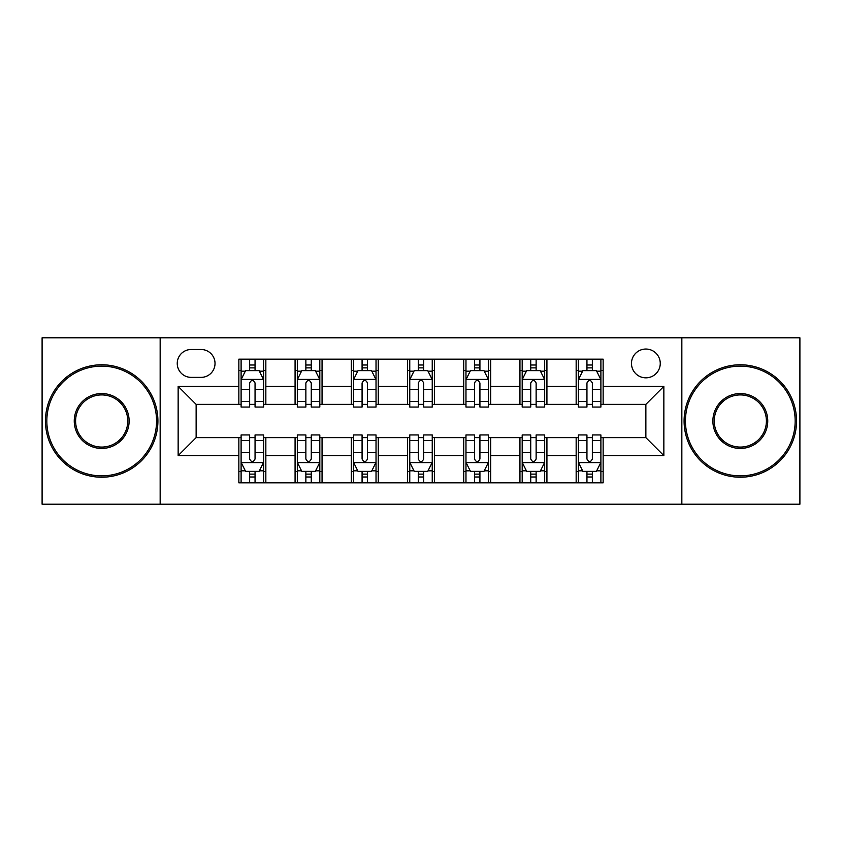 <?xml version="1.0" encoding="UTF-8"?>
<svg xmlns="http://www.w3.org/2000/svg" width="842" height="842" viewBox="0 0 842 842"><rect width="100%" height="100%" fill="white"/><g stroke="black" fill="none" stroke-linecap="round" stroke-linejoin="round"><path stroke-width="1.26" d="M645.867 349.041A14.388 14.388 0 0 0 631.479 363.439A14.388 14.388 0 0 0 645.867 377.826A14.388 14.388 0 0 0 660.254 363.439A14.388 14.388 0 0 0 645.867 349.041M681.841 504.2L799.9 504.2L799.9 337.8L681.841 337.8L681.841 504.2L160.159 504.2L160.159 337.8L42.1 337.8L42.1 504.2L160.159 504.2M191.187 377.374L201.08 377.374A13.946 13.946 0 0 0 215.026 363.439A13.946 13.946 0 0 0 201.08 349.493L191.187 349.493A13.946 13.946 0 0 0 177.241 363.439A13.946 13.946 0 0 0 191.187 377.374M681.841 337.8L160.159 337.8M238.854 455.627L178.146 455.627L178.146 386.373L238.854 386.373L238.854 404.36L196.133 404.36L196.133 437.64L238.854 437.64L238.854 482.834L603.146 482.834L603.146 437.64L645.867 437.64L645.867 404.36L603.146 404.36L603.146 386.373L663.854 386.373L663.854 455.627L603.146 455.627M603.146 386.373L603.146 359.166L238.854 359.166L238.854 386.373M576.16 359.166L576.16 404.36L578.401 404.36M586.948 404.36L592.347 404.36M600.893 404.36L603.146 404.36M576.16 404.36L544.679 404.36M519.946 359.166L519.946 404.36L522.187 404.36M530.734 404.36L536.133 404.36M519.946 404.36L488.455 404.36M463.721 359.166L463.721 404.36L465.973 404.36M474.52 404.36L479.919 404.36M463.721 404.36L432.241 404.36M407.507 359.166L407.507 404.36L409.759 404.36M418.306 404.36L423.694 404.36M407.507 404.36L376.027 404.36M351.293 359.166L351.293 404.36L353.545 404.36M362.081 404.36L367.48 404.36M351.293 404.36L319.813 404.36M295.079 359.166L295.079 404.36L297.321 404.36M305.867 404.36L311.266 404.36M295.079 404.36L263.599 404.36M238.854 404.36L241.107 404.36M249.653 404.36L255.052 404.36M238.854 437.64L241.107 437.64M249.653 437.64L255.052 437.64M263.599 437.64L265.84 437.64L265.84 482.834M297.321 437.64L265.84 437.64M305.867 437.64L311.266 437.64M319.813 437.64L322.054 437.64L322.054 482.834M353.545 437.64L322.054 437.64M362.081 437.64L367.48 437.64M376.027 437.64L378.279 437.64L378.279 482.834M409.759 437.64L378.279 437.64M418.306 437.64L423.694 437.64M432.241 437.64L434.493 437.64L434.493 482.834M465.973 437.64L434.493 437.64M474.52 437.64L479.919 437.64M488.455 437.64L490.707 437.64L490.707 482.834M522.187 437.64L490.707 437.64M530.734 437.64L536.133 437.64M544.679 437.64L546.921 437.64L546.921 482.834M578.401 437.64L546.921 437.64M586.948 437.64L592.347 437.64M600.893 437.64L603.146 437.64M265.84 359.166L265.84 404.36M238.854 370.406L241.107 370.406M249.653 370.406L255.052 370.406M263.599 370.406L265.84 370.406M238.854 471.594L241.107 471.594M249.653 471.594L255.052 471.594M263.599 471.594L265.84 471.594M295.079 437.64L295.079 482.834M322.054 359.166L322.054 404.36M295.079 370.406L297.321 370.406M305.867 370.406L311.266 370.406M319.813 370.406L322.054 370.406M295.079 471.594L297.321 471.594M305.867 471.594L311.266 471.594M319.813 471.594L322.054 471.594M351.293 437.64L351.293 482.834M351.293 471.594L353.545 471.594M362.081 471.594L367.48 471.594M376.027 471.594L378.279 471.594M378.279 359.166L378.279 404.36M351.293 370.406L353.545 370.406M362.081 370.406L367.48 370.406M376.027 370.406L378.279 370.406M407.507 437.64L407.507 482.834M407.507 471.594L409.759 471.594M418.306 471.594L423.694 471.594M432.241 471.594L434.493 471.594M434.493 359.166L434.493 404.36M407.507 370.406L409.759 370.406M418.306 370.406L423.694 370.406M432.241 370.406L434.493 370.406M463.721 437.64L463.721 482.834M463.721 471.594L465.973 471.594M474.52 471.594L479.919 471.594M488.455 471.594L490.707 471.594M490.707 359.166L490.707 404.36M463.721 370.406L465.973 370.406M474.52 370.406L479.919 370.406M488.455 370.406L490.707 370.406M519.946 437.64L519.946 482.834M519.946 471.594L522.187 471.594M530.734 471.594L536.133 471.594M544.679 471.594L546.921 471.594M546.921 359.166L546.921 404.36M519.946 370.406L522.187 370.406M530.734 370.406L536.133 370.406M544.679 370.406L546.921 370.406M576.16 437.64L576.16 482.834M576.16 471.594L578.401 471.594M586.948 471.594L592.347 471.594M600.893 471.594L603.146 471.594M576.16 370.406L578.401 370.406M586.948 370.406L592.347 370.406M600.893 370.406L603.146 370.406M196.133 404.36L178.146 386.373M196.133 437.64L178.146 455.627M663.854 386.373L645.867 404.36M663.854 455.627L645.867 437.64M255.052 365.007L249.653 365.007M263.599 401.423L255.052 401.423L255.052 407.054L263.599 407.054L263.599 379.626L259.094 370.627L245.601 370.627L241.107 379.626L241.107 407.054L249.653 407.054L249.653 401.423L241.107 401.423M241.107 379.626L241.107 359.166M263.599 379.626L263.599 359.166M249.653 370.627L249.653 359.166M255.052 359.166L255.052 370.627M255.052 401.423L255.052 382.994C253.253 379.531 251.453 379.531 249.653 382.994L249.653 401.423M249.653 476.993L255.052 476.993M241.107 440.577L249.653 440.577L249.653 434.946L241.107 434.946L241.107 462.374L245.601 471.373L259.094 471.373L263.599 462.374L263.599 434.946L255.052 434.946L255.052 440.577L263.599 440.577M263.599 462.374L263.599 482.834M241.107 462.374L241.107 482.834M255.052 471.373L255.052 482.834M249.653 482.834L249.653 471.373M249.653 440.577L249.653 459.006C251.453 462.468 253.242 462.468 255.052 459.006L255.052 440.577M311.266 365.007L305.867 365.007M319.813 401.423L311.266 401.423L311.266 407.054L319.813 407.054L319.813 379.626L315.308 370.627L301.825 370.627L297.321 379.626L297.321 407.054L305.867 407.054L305.867 401.423L297.321 401.423M297.321 379.626L297.321 359.166M319.813 379.626L319.813 359.166M305.867 370.627L305.867 359.166M311.266 359.166L311.266 370.627M311.266 401.423L311.266 382.994C309.467 379.531 307.667 379.531 305.867 382.994L305.867 401.423M367.48 365.007L362.081 365.007M376.027 401.423L367.48 401.423L367.48 407.054L376.027 407.054L376.027 379.626L371.532 370.627L358.039 370.627L353.545 379.626L353.545 407.054L362.081 407.054L362.081 401.423L353.545 401.423M353.545 379.626L353.545 359.166M376.027 379.626L376.027 359.166M362.081 370.627L362.081 359.166M367.48 359.166L367.48 370.627M367.48 401.423L367.48 382.994C365.681 379.531 363.891 379.531 362.081 382.994L362.081 401.423M423.694 365.007L418.306 365.007M432.241 401.423L423.694 401.423L423.694 407.054L432.241 407.054L432.241 379.626L427.747 370.627L414.253 370.627L409.759 379.626L409.759 407.054L418.306 407.054L418.306 401.423L409.759 401.423M409.759 379.626L409.759 359.166M432.241 379.626L432.241 359.166M418.306 370.627L418.306 359.166M423.694 359.166L423.694 370.627M423.694 401.423L423.694 382.994C421.905 379.531 420.105 379.531 418.306 382.994L418.306 401.423M305.867 476.993L311.266 476.993M297.321 440.577L305.867 440.577L305.867 434.946L297.321 434.946L297.321 462.374L301.825 471.373L315.308 471.373L319.813 462.374L319.813 434.946L311.266 434.946L311.266 440.577L319.813 440.577M319.813 462.374L319.813 482.834M297.321 462.374L297.321 482.834M311.266 471.373L311.266 482.834M305.867 482.834L305.867 471.373M305.867 440.577L305.867 459.006C307.667 462.468 309.467 462.468 311.266 459.006L311.266 440.577M362.081 476.993L367.48 476.993M353.545 440.577L362.081 440.577L362.081 434.946L353.545 434.946L353.545 462.374L358.039 471.373L371.532 471.373L376.027 462.374L376.027 434.946L367.48 434.946L367.48 440.577L376.027 440.577M376.027 462.374L376.027 482.834M353.545 462.374L353.545 482.834M367.48 471.373L367.48 482.834M362.081 482.834L362.081 471.373M362.081 440.577L362.081 459.006C363.881 462.468 365.681 462.468 367.48 459.006L367.48 440.577M418.306 476.993L423.694 476.993M409.759 440.577L418.306 440.577L418.306 434.946L409.759 434.946L409.759 462.374L414.253 471.373L427.747 471.373L432.241 462.374L432.241 434.946L423.694 434.946L423.694 440.577L432.241 440.577M432.241 462.374L432.241 482.834M409.759 462.374L409.759 482.834M423.694 471.373L423.694 482.834M418.306 482.834L418.306 471.373M418.306 440.577L418.306 459.006C420.095 462.468 421.895 462.468 423.694 459.006L423.694 440.577M479.919 365.007L474.52 365.007M488.455 401.423L479.919 401.423L479.919 407.054L488.455 407.054L488.455 379.626L483.961 370.627L470.467 370.627L465.973 379.626L465.973 407.054L474.52 407.054L474.52 401.423L465.973 401.423M465.973 379.626L465.973 359.166M488.455 379.626L488.455 359.166M474.52 370.627L474.52 359.166M479.919 359.166L479.919 370.627M479.919 401.423L479.919 382.994C478.119 379.531 476.319 379.531 474.52 382.994L474.52 401.423M474.52 476.993L479.919 476.993M465.973 440.577L474.52 440.577L474.52 434.946L465.973 434.946L465.973 462.374L470.467 471.373L483.961 471.373L488.455 462.374L488.455 434.946L479.919 434.946L479.919 440.577L488.455 440.577M488.455 462.374L488.455 482.834M465.973 462.374L465.973 482.834M479.919 471.373L479.919 482.834M474.52 482.834L474.52 471.373M474.52 440.577L474.52 459.006C476.319 462.468 478.109 462.468 479.919 459.006L479.919 440.577M101.693 366.133A54.867 54.867 0 0 0 46.826 421A54.867 54.867 0 0 0 101.693 475.867A54.867 54.867 0 0 0 156.559 421A54.867 54.867 0 0 0 101.693 366.133M101.693 477.214A56.214 56.214 0 0 1 45.468 421A56.214 56.214 0 0 1 101.693 364.786A56.214 56.214 0 0 1 157.907 421A56.214 56.214 0 0 1 101.693 477.214M101.693 393.561A27.439 27.439 0 0 1 129.121 421A27.439 27.439 0 0 1 101.693 448.439A27.439 27.439 0 0 1 74.254 421A27.439 27.439 0 0 1 101.693 393.561M101.693 447.081A26.081 26.081 0 0 0 127.773 421A26.081 26.081 0 0 0 101.693 394.919A26.081 26.081 0 0 0 75.601 421A26.081 26.081 0 0 0 101.693 447.081M740.307 366.133A54.867 54.867 0 0 0 685.441 421A54.867 54.867 0 0 0 740.307 475.867A54.867 54.867 0 0 0 795.174 421A54.867 54.867 0 0 0 740.307 366.133M740.307 477.214A56.214 56.214 0 0 1 684.093 421A56.214 56.214 0 0 1 740.307 364.786A56.214 56.214 0 0 1 796.532 421A56.214 56.214 0 0 1 740.307 477.214M740.307 393.561A27.439 27.439 0 0 1 767.746 421A27.439 27.439 0 0 1 740.307 448.439A27.439 27.439 0 0 1 712.879 421A27.439 27.439 0 0 1 740.307 393.561M740.307 447.081A26.081 26.081 0 0 0 766.399 421A26.081 26.081 0 0 0 740.307 394.919A26.081 26.081 0 0 0 714.226 421A26.081 26.081 0 0 0 740.307 447.081M536.133 365.007L530.734 365.007M544.679 401.423L536.133 401.423L536.133 407.054L544.679 407.054L544.679 379.626L540.175 370.627L526.692 370.627L522.187 379.626L522.187 407.054L530.734 407.054L530.734 401.423L522.187 401.423M522.187 379.626L522.187 359.166M544.679 379.626L544.679 359.166M530.734 370.627L530.734 359.166M536.133 359.166L536.133 370.627M536.133 401.423L536.133 382.994C534.333 379.531 532.533 379.531 530.734 382.994L530.734 401.423M530.734 476.993L536.133 476.993M522.187 440.577L530.734 440.577L530.734 434.946L522.187 434.946L522.187 462.374L526.692 471.373L540.175 471.373L544.679 462.374L544.679 434.946L536.133 434.946L536.133 440.577L544.679 440.577M544.679 462.374L544.679 482.834M522.187 462.374L522.187 482.834M536.133 471.373L536.133 482.834M530.734 482.834L530.734 471.373M530.734 440.577L530.734 459.006C532.533 462.468 534.333 462.468 536.133 459.006L536.133 440.577M592.347 365.007L586.948 365.007M600.893 401.423L592.347 401.423L592.347 407.054L600.893 407.054L600.893 379.626L596.399 370.627L582.906 370.627L578.401 379.626L578.401 407.054L586.948 407.054L586.948 401.423L578.401 401.423M578.401 379.626L578.401 359.166M600.893 379.626L600.893 359.166M586.948 370.627L586.948 359.166M592.347 359.166L592.347 370.627M592.347 401.423L592.347 382.994C590.547 379.531 588.758 379.531 586.948 382.994L586.948 401.423M586.948 476.993L592.347 476.993M578.401 440.577L586.948 440.577L586.948 434.946L578.401 434.946L578.401 462.374L582.906 471.373L596.399 471.373L600.893 462.374L600.893 434.946L592.347 434.946L592.347 440.577L600.893 440.577M600.893 462.374L600.893 482.834M578.401 462.374L578.401 482.834M592.347 471.373L592.347 482.834M586.948 482.834L586.948 471.373M586.948 440.577L586.948 459.006C588.747 462.468 590.547 462.468 592.347 459.006L592.347 440.577M295.079 455.627L265.84 455.627M295.079 386.373L265.84 386.373M351.293 386.373L322.054 386.373M351.293 455.627L322.054 455.627M407.507 386.373L378.279 386.373M407.507 455.627L378.279 455.627M463.721 386.373L434.493 386.373M463.721 455.627L434.493 455.627M519.946 386.373L490.707 386.373M519.946 455.627L490.707 455.627M576.16 386.373L546.921 386.373M576.16 455.627L546.921 455.627M263.483 379.395L241.222 379.395M241.107 371.175L245.338 371.175M259.368 371.175L263.599 371.175M249.653 389.362L241.107 389.362M263.599 389.362L255.052 389.362M255.052 367.87L249.653 367.87M241.222 462.605L263.483 462.605M263.599 470.825L259.368 470.825M245.338 470.825L241.107 470.825M255.052 452.638L263.599 452.638M241.107 452.638L249.653 452.638M249.653 474.13L255.052 474.13M319.697 379.395L297.437 379.395M297.321 371.175L301.552 371.175M315.582 371.175L319.813 371.175M305.867 389.362L297.321 389.362M319.813 389.362L311.266 389.362M311.266 367.87L305.867 367.87M375.911 379.395L353.651 379.395M353.545 371.175L357.766 371.175M371.796 371.175L376.027 371.175M362.081 389.362L353.545 389.362M376.027 389.362L367.48 389.362M367.48 367.87L362.081 367.87M432.135 379.395L409.865 379.395M409.759 371.175L413.98 371.175M428.02 371.175L432.241 371.175M418.306 389.362L409.759 389.362M432.241 389.362L423.694 389.362M423.694 367.87L418.306 367.87M297.437 462.605L319.697 462.605M319.813 470.825L315.582 470.825M301.552 470.825L297.321 470.825M311.266 452.638L319.813 452.638M297.321 452.638L305.867 452.638M305.867 474.13L311.266 474.13M353.651 462.605L375.911 462.605M376.027 470.825L371.796 470.825M357.766 470.825L353.545 470.825M367.48 452.638L376.027 452.638M353.545 452.638L362.081 452.638M362.081 474.13L367.48 474.13M409.865 462.605L432.135 462.605M432.241 470.825L428.02 470.825M413.98 470.825L409.759 470.825M423.694 452.638L432.241 452.638M409.759 452.638L418.306 452.638M418.306 474.13L423.694 474.13M488.349 379.395L466.089 379.395M465.973 371.175L470.204 371.175M484.234 371.175L488.455 371.175M474.52 389.362L465.973 389.362M488.455 389.362L479.919 389.362M479.919 367.87L474.52 367.87M466.089 462.605L488.349 462.605M488.455 470.825L484.234 470.825M470.204 470.825L465.973 470.825M479.919 452.638L488.455 452.638M465.973 452.638L474.52 452.638M474.52 474.13L479.919 474.13M544.563 379.395L522.303 379.395M522.187 371.175L526.418 371.175M540.448 371.175L544.679 371.175M530.734 389.362L522.187 389.362M544.679 389.362L536.133 389.362M536.133 367.87L530.734 367.87M522.303 462.605L544.563 462.605M544.679 470.825L540.448 470.825M526.418 470.825L522.187 470.825M536.133 452.638L544.679 452.638M522.187 452.638L530.734 452.638M530.734 474.13L536.133 474.13M600.778 379.395L578.517 379.395M578.401 371.175L582.632 371.175M596.662 371.175L600.893 371.175M586.948 389.362L578.401 389.362M600.893 389.362L592.347 389.362M592.347 367.87L586.948 367.87M578.517 462.605L600.778 462.605M600.893 470.825L596.662 470.825M582.632 470.825L578.401 470.825M592.347 452.638L600.893 452.638M578.401 452.638L586.948 452.638M586.948 474.13L592.347 474.13"/></g></svg>
